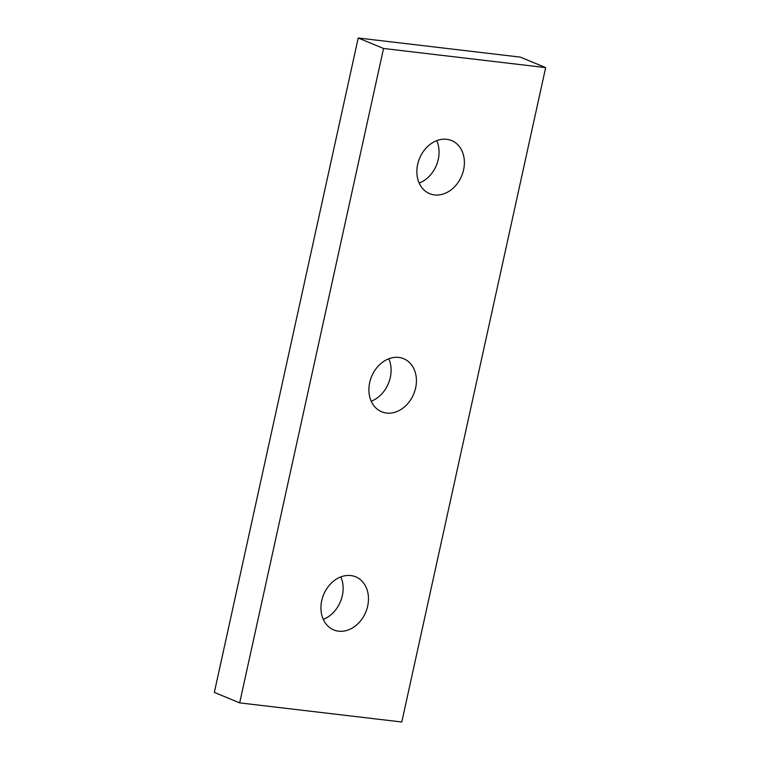 <?xml version="1.0" encoding="UTF-8"?>
<svg xmlns="http://www.w3.org/2000/svg" width="760" height="760" viewBox="0 0 760 760"><rect width="100%" height="100%" fill="white"/><g stroke="black" fill="none" stroke-linecap="round" stroke-linejoin="round"><path stroke-width="1.14" d="M371.222 401.223A28.728 22.809 112.5 0 0 390.308 377.473A28.728 22.809 112.5 0 0 388.778 358.777M369.692 382.527A28.728 22.809 112.5 0 0 381.681 411.787A28.728 22.809 112.5 0 0 415.625 387.952A28.728 22.809 112.5 0 0 403.645 358.691A28.728 22.809 112.5 0 0 369.692 382.527M419.178 183.093A28.728 22.809 112.5 0 0 438.263 159.343A28.728 22.809 112.5 0 0 436.743 140.648M417.658 164.398A28.728 22.809 112.5 0 0 429.637 193.657A28.728 22.809 112.5 0 0 463.59 169.812A28.728 22.809 112.5 0 0 451.601 140.562A28.728 22.809 112.5 0 0 417.658 164.398M323.256 619.352A28.728 22.809 112.5 0 0 342.342 595.602A28.728 22.809 112.5 0 0 340.822 576.906M321.736 600.656A28.728 22.809 112.5 0 0 333.716 629.917A28.728 22.809 112.5 0 0 367.669 606.081A28.728 22.809 112.5 0 0 355.69 576.821A28.728 22.809 112.5 0 0 321.736 600.656M239.666 702.876L401.784 722L545.661 67.602L383.543 48.478L239.666 702.876L214.339 692.398L358.216 38L520.334 57.123L545.661 67.602M383.543 48.478L358.216 38"/></g></svg>
